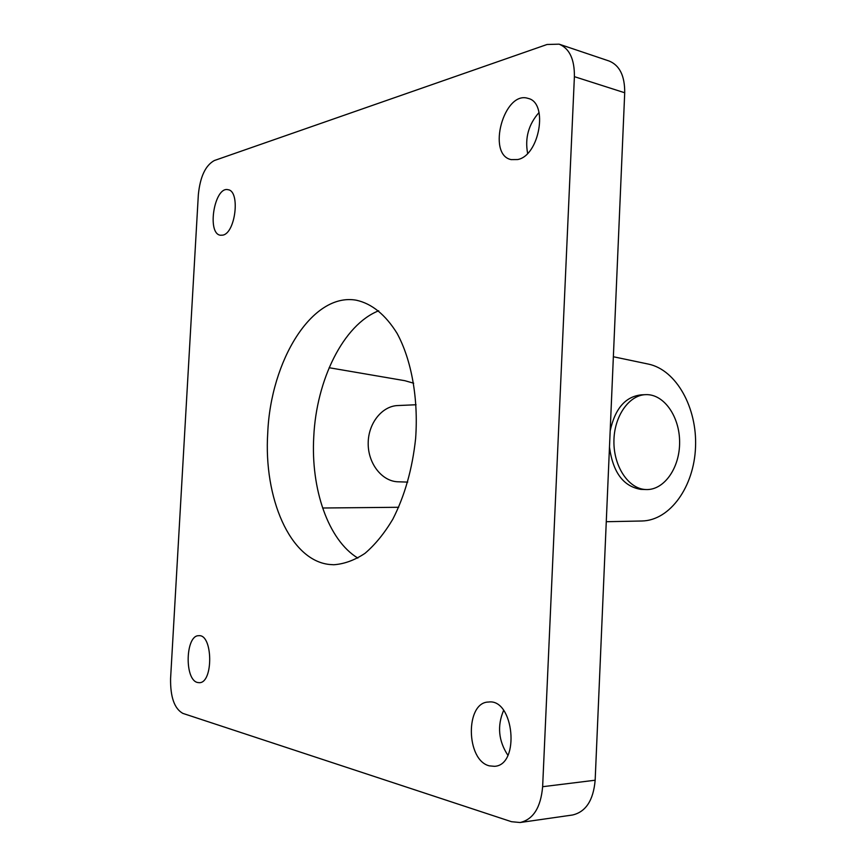 <?xml version="1.0" encoding="UTF-8"?>
<svg xmlns="http://www.w3.org/2000/svg" width="866" height="866" viewBox="0 0 866 866"><rect width="100%" height="100%" fill="white"/><g stroke="black" fill="none" stroke-linecap="round" stroke-linejoin="round"><path stroke-width="1.3" d="M329.275 564.459C289.85 560.172 263.535 497.658 267.735 433.043C270.657 360.841 312.009 292.437 356.164 300.177C371.774 303.555 385.424 314.629 397.104 333.399C411.48 359.866 418.527 398.609 415.626 438.51C412.357 468.939 404.747 495.861 392.774 519.286C384.352 533.38 375.075 544.746 364.965 553.363C354.616 560.226 344.203 564.026 333.746 564.751L329.275 564.459M378.713 310.775C343.315 324.718 316.371 380.077 313.763 436.756C310.721 488.738 328.03 539.994 357.842 558.083M624.711 92.759C624.851 75.927 619.666 65.351 609.144 61.031L559.111 44.166C569.503 48.464 574.591 59.299 574.396 76.663L624.711 92.759L595.159 780.223L542.636 786.707C540.795 807.469 533.294 819.409 520.12 822.516L511.503 821.704L182.856 713.389C174.412 708.68 170.321 697.098 170.58 678.619L198.346 194.644C200.154 176.761 205.48 165.384 214.313 160.546L547.041 44.491L559.111 44.166M520.12 822.516L572.523 815.003C585.838 811.907 593.383 800.314 595.159 780.223M646.144 489.55L645.495 489.517C628.521 488.695 613.648 466.558 613.918 441.422C613.962 416.286 629.084 394.799 646.047 394.636C664.135 394.095 679.734 416.806 679.615 442.277C679.799 467.737 664.244 490.297 646.144 489.55L640.84 489.377C623.358 486.443 612.901 472.349 609.48 447.105M610.173 430.9C615.022 408.59 625.425 396.563 641.392 394.842L645.127 394.68M407.724 482.102L397.526 481.777C381.668 481.031 367.92 463.256 368.191 443.165C368.267 423.063 382.307 405.775 398.165 405.537L416.07 404.747M542.636 786.707L574.396 76.663M517.641 159.55L511.156 159.615C486.465 154.743 503.99 90.151 528.108 98.41C548.676 102.664 539.464 155.739 517.641 159.55M197.513 682.484C184.231 679.756 185.508 634.973 198.801 635.709C212.949 633.955 213.545 683.209 199.267 682.689L197.513 682.484M489.42 765.869C465.821 760.51 465.15 702.153 488.5 702.045C513.863 698.234 520.455 765.208 494.508 766.323L489.42 765.869M222.768 235.141L220.462 235.238C206.541 233.766 214.422 185.995 228.061 189.719C240.477 190.942 235.541 233.16 222.768 235.141M527.621 153.336C524.774 137.975 528.585 124.358 539.053 112.483M507.887 755.293C498.48 740.928 497.052 725.968 503.611 710.391M329.145 367.725L404.823 380.694L413.677 383.216M398.674 507.281L322.617 508.006M613.366 356.749L648.461 364.11C676.465 369.966 697.249 407.929 695.528 447.105C694.131 486.302 670.36 520.444 641.912 520.996L606.276 521.711"/></g></svg>
